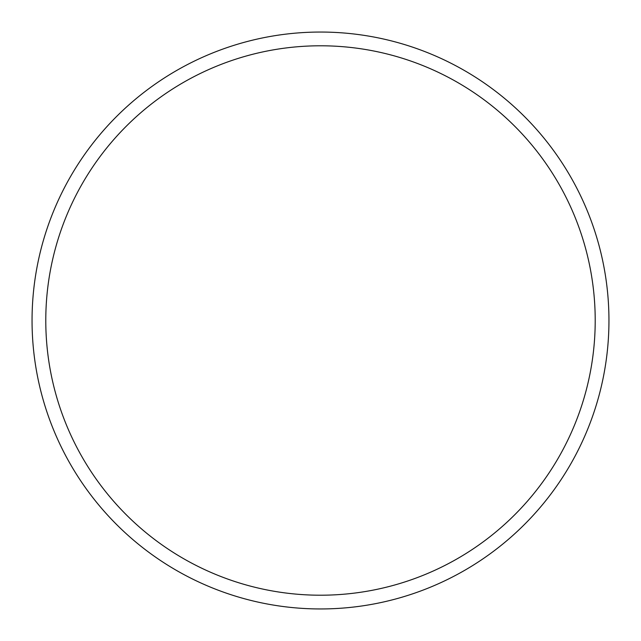 <?xml version="1.0" encoding="UTF-8"?>
<svg xmlns="http://www.w3.org/2000/svg" width="641" height="641" viewBox="0 0 641 641"><rect width="100%" height="100%" fill="white"/><g stroke="black" fill="none" stroke-linecap="round" stroke-linejoin="round"><path stroke-width="0.48" stroke-dasharray="3.21 2.4" d="M45.783 320.5A274.717 274.717 0 0 0 457.858 558.407A274.717 274.717 0 0 0 457.858 82.593A274.717 274.717 0 0 0 45.783 320.5M32.05 320.5A288.45 288.45 0 0 0 464.725 570.306A288.45 288.45 0 0 0 464.725 70.694A288.45 288.45 0 0 0 32.05 320.5"/><path stroke-width="0.96" d="M45.783 320.5A274.717 274.717 0 0 0 457.858 558.407A274.717 274.717 0 0 0 457.858 82.593A274.717 274.717 0 0 0 45.783 320.5M32.05 320.5A288.45 288.45 0 0 0 464.725 570.306A288.45 288.45 0 0 0 464.725 70.694A288.45 288.45 0 0 0 32.05 320.5"/></g></svg>
